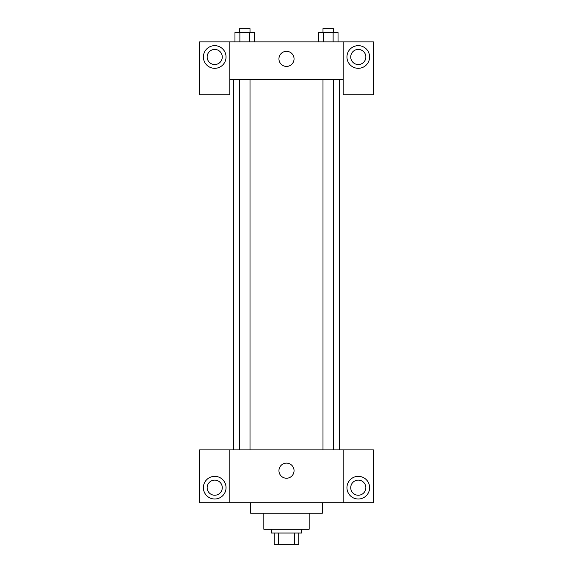 <?xml version="1.0" encoding="UTF-8"?>
<svg xmlns="http://www.w3.org/2000/svg" width="573" height="573" viewBox="0 0 573 573"><rect width="100%" height="100%" fill="white"/><g stroke="black" fill="none" stroke-linecap="round" stroke-linejoin="round"><path stroke-width="0.86" d="M294.45 533.019L294.45 544.35L274.223 544.35L274.223 533.019M294.45 544.35L298.777 544.35L298.777 533.019L298.777 544.35M301.613 529.237L301.613 533.019L271.387 533.019L271.387 529.237M278.55 533.019L278.55 544.35M309.169 513.179L309.169 529.237L263.831 529.237L263.831 513.179M322.391 502.793L322.391 513.179L250.609 513.179L250.609 502.793M343.17 449.898L343.17 502.793L373.395 502.793L373.395 449.898L229.83 449.898L229.83 502.793L199.605 502.793L199.605 449.898L229.83 449.898M343.17 502.793L229.83 502.793M278.944 470.677A7.556 7.556 0 0 1 290.275 464.137A7.556 7.556 0 0 1 290.275 477.223A7.556 7.556 0 0 1 278.944 470.677M358.283 499.011A11.331 11.331 0 0 1 348.47 482.015A11.331 11.331 0 0 1 368.095 482.015A11.331 11.331 0 0 1 358.283 499.011M214.717 499.011A11.331 11.331 0 0 1 204.905 482.015A11.331 11.331 0 0 1 224.53 482.015A11.331 11.331 0 0 1 214.717 499.011M350.726 487.68A7.556 7.556 0 0 1 358.283 480.124A7.556 7.556 0 0 1 365.839 487.68A7.556 7.556 0 0 1 358.283 495.237A7.556 7.556 0 0 1 350.726 487.68M207.161 487.68A7.556 7.556 0 0 1 214.717 480.124A7.556 7.556 0 0 1 222.274 487.68A7.556 7.556 0 0 1 214.717 495.237A7.556 7.556 0 0 1 207.161 487.68M339.395 79.654L339.395 449.898M322.993 449.898L322.993 79.654M250.007 79.654L250.007 449.898M343.17 79.654L343.17 94.767L373.395 94.767L373.395 41.872L343.17 41.872L343.17 79.654L229.83 79.654L229.83 94.767L199.605 94.767L199.605 41.872L229.83 41.872L229.83 79.654M222.274 56.985A7.556 7.556 0 0 1 214.717 64.541A7.556 7.556 0 0 1 207.161 56.985A7.556 7.556 0 0 1 214.717 49.428A7.556 7.556 0 0 1 222.274 56.985M214.717 68.316A11.331 11.331 0 0 1 204.905 51.319A11.331 11.331 0 0 1 224.53 51.319A11.331 11.331 0 0 1 214.717 68.316M365.839 56.985A7.556 7.556 0 0 1 354.508 63.531A7.556 7.556 0 0 1 354.508 50.438A7.556 7.556 0 0 1 365.839 56.985M358.283 68.316A11.331 11.331 0 0 1 348.47 51.319A11.331 11.331 0 0 1 368.095 51.319A11.331 11.331 0 0 1 358.283 68.316M343.17 41.872L229.83 41.872M278.944 58.876A7.556 7.556 0 0 1 290.275 52.329A7.556 7.556 0 0 1 290.275 65.415A7.556 7.556 0 0 1 278.944 58.876M338.027 41.872L338.027 32.425L318.395 32.425L318.395 41.872M333.121 32.425L333.121 41.872M323.301 32.425L323.301 41.872M322.993 32.425L322.993 28.65L333.422 28.65L333.422 32.425M254.605 41.872L254.605 32.425L234.973 32.425L234.973 41.872M249.699 32.425L249.699 41.872M239.879 32.425L239.879 41.872M239.578 32.425L239.578 28.65L250.007 28.65L250.007 32.425M233.605 79.654L233.605 449.898M333.422 449.898L333.422 79.654M239.578 79.654L239.578 449.898"/></g></svg>
